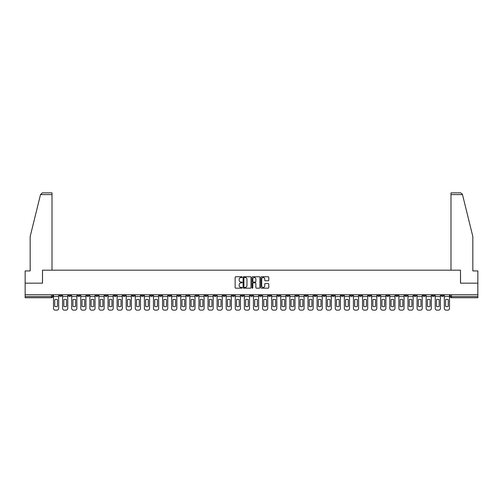 <?xml version="1.0" encoding="UTF-8"?>
<svg xmlns="http://www.w3.org/2000/svg" width="503" height="503" viewBox="0 0 503 503"><rect width="100%" height="100%" fill="white"/><g stroke="black" fill="none" stroke-linecap="round" stroke-linejoin="round"><path stroke-width="0.75" d="M242.176 277.147A0.402 0.402 0 0 0 241.78 276.751L235.7 276.751A0.572 0.572 0 0 0 235.127 277.316L235.127 287.615A0.572 0.572 0 0 0 235.7 288.188L241.78 288.188A0.402 0.402 0 0 0 242.176 287.785A0.402 0.402 0 0 0 241.78 287.383L240.994 287.383A1.83 1.83 0 0 1 239.164 285.553L239.164 284.698A1.83 1.83 0 0 1 240.994 282.868L241.78 282.868A0.402 0.402 0 0 0 242.176 282.466A0.402 0.402 0 0 0 241.78 282.064L240.994 282.064A1.83 1.83 0 0 1 239.164 280.234L239.164 279.379A1.83 1.83 0 0 1 240.994 277.549L241.78 277.549A0.402 0.402 0 0 0 242.176 277.147M359.4 294.758L359.4 295.399L361.732 295.399A1.163 1.163 0 0 1 360.569 296.569A1.163 1.163 0 0 1 359.4 295.399L359.4 294.758M304.868 294.758L304.868 295.399L307.201 295.399A1.163 1.163 0 0 1 306.031 296.569A1.163 1.163 0 0 1 304.868 295.399L304.868 294.758M295.777 294.758L295.777 295.399L298.109 295.399A1.163 1.163 0 0 1 296.946 296.569A1.163 1.163 0 0 1 295.777 295.399L295.777 294.758M241.245 294.758L241.245 295.399L243.578 295.399A1.163 1.163 0 0 1 242.408 296.569A1.163 1.163 0 0 1 241.245 295.399L241.245 294.758M232.16 294.758L232.16 295.399L234.486 295.399A1.163 1.163 0 0 1 233.323 296.569A1.163 1.163 0 0 1 232.16 295.399L232.16 294.758M223.068 294.758L223.068 295.399L225.401 295.399A1.163 1.163 0 0 1 224.231 296.569A1.163 1.163 0 0 1 223.068 295.399L223.068 294.758M204.891 294.758L204.891 295.399L207.223 295.399A1.163 1.163 0 0 1 206.054 296.569A1.163 1.163 0 0 1 204.891 295.399L204.891 294.758M186.714 295.399L186.714 294.758L186.714 295.399A1.163 1.163 0 0 0 187.877 296.569A1.163 1.163 0 0 1 186.714 295.399L189.04 295.399A1.163 1.163 0 0 1 187.877 296.569A1.163 1.163 0 0 0 189.04 295.399L189.04 294.758L189.04 295.399M177.622 295.399L177.622 294.758L177.622 295.399A1.163 1.163 0 0 0 178.791 296.569A1.163 1.163 0 0 1 177.622 295.399L179.955 295.399A1.163 1.163 0 0 1 178.791 296.569M168.536 295.399L168.536 294.758L168.536 295.399A1.163 1.163 0 0 0 169.7 296.569A1.163 1.163 0 0 1 168.536 295.399L170.863 295.399A1.163 1.163 0 0 1 169.7 296.569A1.163 1.163 0 0 0 170.863 295.399L170.863 294.758L170.863 295.399M159.445 294.758L159.445 295.399L161.777 295.399A1.163 1.163 0 0 1 160.608 296.569A1.163 1.163 0 0 1 159.445 295.399L159.445 294.758M150.359 294.758L150.359 295.399L152.686 295.399A1.163 1.163 0 0 1 151.522 296.569A1.163 1.163 0 0 1 150.359 295.399L150.359 294.758M141.268 294.758L141.268 295.399L143.6 295.399A1.163 1.163 0 0 1 142.431 296.569A1.163 1.163 0 0 1 141.268 295.399L141.268 294.758M132.176 295.399L132.176 294.758L132.176 295.399A1.163 1.163 0 0 0 133.345 296.569A1.163 1.163 0 0 1 132.176 295.399L134.508 295.399A1.163 1.163 0 0 1 133.345 296.569M113.999 295.399L113.999 294.758L113.999 295.399A1.163 1.163 0 0 0 115.168 296.569A1.163 1.163 0 0 1 113.999 295.399L116.331 295.399A1.163 1.163 0 0 1 115.168 296.569A1.163 1.163 0 0 0 116.331 295.399L116.331 294.758L116.331 295.399M104.913 295.399L104.913 294.758L104.913 295.399A1.163 1.163 0 0 0 106.076 296.569A1.163 1.163 0 0 1 104.913 295.399L107.24 295.399A1.163 1.163 0 0 1 106.076 296.569A1.163 1.163 0 0 0 107.24 295.399L107.24 294.758L107.24 295.399M95.822 295.399L95.822 294.758L95.822 295.399A1.163 1.163 0 0 0 96.985 296.569A1.163 1.163 0 0 1 95.822 295.399L98.154 295.399A1.163 1.163 0 0 1 96.985 296.569A1.163 1.163 0 0 0 98.154 295.399L98.154 294.758L98.154 295.399M86.736 295.399L86.736 294.758L86.736 295.399A1.163 1.163 0 0 0 87.899 296.569A1.163 1.163 0 0 1 86.736 295.399L89.062 295.399A1.163 1.163 0 0 1 87.899 296.569M77.644 295.399L77.644 294.758L77.644 295.399A1.163 1.163 0 0 0 78.808 296.569A1.163 1.163 0 0 1 77.644 295.399L79.977 295.399A1.163 1.163 0 0 1 78.808 296.569A1.163 1.163 0 0 0 79.977 295.399L79.977 294.758L79.977 295.399M68.553 295.399L68.553 294.758L68.553 295.399A1.163 1.163 0 0 0 69.722 296.569A1.163 1.163 0 0 1 68.553 295.399L70.885 295.399A1.163 1.163 0 0 1 69.722 296.569A1.163 1.163 0 0 0 70.885 295.399L70.885 294.758L70.885 295.399M268.212 280.781A0.572 0.572 0 0 0 268.784 280.209L268.784 277.316A0.572 0.572 0 0 0 268.212 276.751L261.466 276.751A0.572 0.572 0 0 0 260.894 277.316L260.894 287.615A0.572 0.572 0 0 0 261.466 288.188L268.212 288.188A0.572 0.572 0 0 0 268.784 287.615L268.784 284.126A0.572 0.572 0 0 0 268.212 283.554L265.326 283.554A0.572 0.572 0 0 0 264.754 284.126L264.754 285.855A1.528 1.528 0 0 1 263.226 287.383A1.528 1.528 0 0 1 261.692 285.855L261.692 279.077A1.528 1.528 0 0 1 263.226 277.549A1.528 1.528 0 0 1 264.754 279.077L264.754 280.209A0.572 0.572 0 0 0 265.326 280.781L268.212 280.781M40.51 194.604L42.309 192.856L52.01 192.856L52.01 194.604L40.51 194.604L30.161 236.555L30.161 270.928L25.15 270.928L25.15 283.164L42.51 283.164L42.51 270.174L460.49 270.174L460.49 283.164L477.85 283.164L477.85 294.758L25.15 294.758L25.15 296.569L52.708 296.569L52.708 294.758M25.15 283.164L25.15 294.758M250.997 277.316A0.572 0.572 0 0 0 250.425 276.751L243.678 276.751A0.572 0.572 0 0 0 243.106 277.316L243.106 287.615A0.572 0.572 0 0 0 243.678 288.188L250.425 288.188A0.572 0.572 0 0 0 250.997 287.615L250.997 277.316M252.575 276.751L259.322 276.751A0.572 0.572 0 0 1 259.894 277.316L259.894 287.615A0.572 0.572 0 0 1 259.322 288.188L256.429 288.188A0.572 0.572 0 0 1 255.864 287.615L255.864 283.441A0.572 0.572 0 0 0 255.291 282.868L253.374 282.868A0.572 0.572 0 0 0 252.802 283.441L252.802 287.785A0.402 0.402 0 0 1 252.399 288.188A0.402 0.402 0 0 1 252.003 287.785L252.003 277.316A0.572 0.572 0 0 1 252.575 276.751M450.292 294.758L450.292 296.569L477.85 296.569L477.85 297.732L451.455 297.732A1.163 1.163 0 0 1 450.292 296.569M477.85 294.758L477.85 296.569M52.708 296.569A1.163 1.163 0 0 1 51.545 297.732L25.15 297.732L25.15 296.569M443.533 294.758L443.533 295.399A1.163 1.163 0 0 1 442.37 296.569A1.163 1.163 0 0 1 441.2 295.399L443.533 295.399M441.2 294.758L441.2 295.399M434.447 294.758L434.447 295.399A1.163 1.163 0 0 1 433.278 296.569A1.163 1.163 0 0 1 432.115 295.399A1.163 1.163 0 0 0 433.278 296.569A1.163 1.163 0 0 0 434.447 295.399L432.115 295.399L432.115 294.758M425.356 294.758L425.356 295.399A1.163 1.163 0 0 1 424.192 296.569A1.163 1.163 0 0 1 423.023 295.399L425.356 295.399M423.023 294.758L423.023 295.399M416.264 294.758L416.264 295.399A1.163 1.163 0 0 1 415.101 296.569A1.163 1.163 0 0 1 413.938 295.399L416.264 295.399M413.938 294.758L413.938 295.399M407.179 295.399L407.179 294.758L407.179 295.399A1.163 1.163 0 0 1 406.015 296.569A1.163 1.163 0 0 1 404.846 295.399L407.179 295.399A1.163 1.163 0 0 1 406.015 296.569M404.846 294.758L404.846 295.399M398.087 294.758L398.087 295.399A1.163 1.163 0 0 1 396.924 296.569A1.163 1.163 0 0 1 395.76 295.399A1.163 1.163 0 0 0 396.924 296.569M395.76 294.758L395.76 295.399L398.087 295.399M389.001 294.758L389.001 295.399A1.163 1.163 0 0 1 387.832 296.569A1.163 1.163 0 0 1 386.669 295.399L389.001 295.399A1.163 1.163 0 0 1 387.832 296.569M386.669 294.758L386.669 295.399M379.91 294.758L379.91 295.399A1.163 1.163 0 0 1 378.746 296.569A1.163 1.163 0 0 1 377.583 295.399A1.163 1.163 0 0 0 378.746 296.569M377.583 294.758L377.583 295.399L379.91 295.399M370.824 294.758L370.824 295.399A1.163 1.163 0 0 1 369.655 296.569A1.163 1.163 0 0 1 368.492 295.399L370.824 295.399M368.492 294.758L368.492 295.399M361.732 294.758L361.732 295.399A1.163 1.163 0 0 1 360.569 296.569M352.641 294.758L352.641 295.399A1.163 1.163 0 0 1 351.478 296.569A1.163 1.163 0 0 1 350.314 295.399L352.641 295.399M350.314 294.758L350.314 295.399M343.555 294.758L343.555 295.399A1.163 1.163 0 0 1 342.392 296.569A1.163 1.163 0 0 1 341.223 295.399L343.555 295.399M341.223 294.758L341.223 295.399M334.464 294.758L334.464 295.399A1.163 1.163 0 0 1 333.3 296.569A1.163 1.163 0 0 1 332.137 295.399A1.163 1.163 0 0 0 333.3 296.569M332.137 294.758L332.137 295.399L334.464 295.399M325.378 294.758L325.378 295.399A1.163 1.163 0 0 1 324.209 296.569A1.163 1.163 0 0 1 323.045 295.399L325.378 295.399M323.045 294.758L323.045 295.399M316.286 294.758L316.286 295.399A1.163 1.163 0 0 1 315.123 296.569A1.163 1.163 0 0 1 313.96 295.399L316.286 295.399M313.96 294.758L313.96 295.399M307.201 294.758L307.201 295.399M298.109 294.758L298.109 295.399L298.109 294.758M289.024 294.758L289.024 295.399A1.163 1.163 0 0 1 287.854 296.569A1.163 1.163 0 0 1 286.691 295.399L289.024 295.399M286.691 294.758L286.691 295.399M279.932 294.758L279.932 295.399A1.163 1.163 0 0 1 278.769 296.569A1.163 1.163 0 0 1 277.599 295.399L279.932 295.399M277.599 294.758L277.599 295.399M270.84 294.758L270.84 295.399A1.163 1.163 0 0 1 269.677 296.569A1.163 1.163 0 0 1 268.514 295.399L270.84 295.399M268.514 294.758L268.514 295.399M261.755 294.758L261.755 295.399A1.163 1.163 0 0 1 260.592 296.569A1.163 1.163 0 0 1 259.422 295.399L261.755 295.399M259.422 294.758L259.422 295.399M252.663 294.758L252.663 295.399A1.163 1.163 0 0 1 251.5 296.569A1.163 1.163 0 0 1 250.337 295.399L252.663 295.399M250.337 294.758L250.337 295.399M243.578 294.758L243.578 295.399A1.163 1.163 0 0 1 242.408 296.569M234.486 294.758L234.486 295.399M225.401 295.399L225.401 294.758L225.401 295.399A1.163 1.163 0 0 1 224.231 296.569M216.309 294.758L216.309 295.399A1.163 1.163 0 0 1 215.146 296.569A1.163 1.163 0 0 1 213.976 295.399A1.163 1.163 0 0 0 215.146 296.569A1.163 1.163 0 0 0 216.309 295.399L213.976 295.399L213.976 294.758M207.223 295.399L207.223 294.758L207.223 295.399A1.163 1.163 0 0 1 206.054 296.569M198.132 294.758L198.132 295.399A1.163 1.163 0 0 1 196.969 296.569A1.163 1.163 0 0 1 195.799 295.399A1.163 1.163 0 0 0 196.969 296.569M195.799 294.758L195.799 295.399L198.132 295.399M179.955 294.758L179.955 295.399L179.955 294.758M161.777 295.399L161.777 294.758L161.777 295.399A1.163 1.163 0 0 1 160.608 296.569M152.686 295.399L152.686 294.758L152.686 295.399A1.163 1.163 0 0 1 151.522 296.569M143.6 295.399L143.6 294.758L143.6 295.399A1.163 1.163 0 0 1 142.431 296.569M134.508 294.758L134.508 295.399L134.508 294.758M125.417 295.399L125.417 294.758L125.417 295.399A1.163 1.163 0 0 1 124.254 296.569A1.163 1.163 0 0 1 123.09 295.399L125.417 295.399A1.163 1.163 0 0 1 124.254 296.569M123.09 294.758L123.09 295.399M89.062 294.758L89.062 295.399L89.062 294.758M61.8 294.758L61.8 295.399A1.163 1.163 0 0 1 60.63 296.569A1.163 1.163 0 0 1 59.467 295.399A1.163 1.163 0 0 0 60.63 296.569A1.163 1.163 0 0 0 61.8 295.399L61.8 294.758M59.467 294.758L59.467 295.399L61.8 295.399M244.307 277.549A0.402 0.402 0 0 0 243.911 277.952L243.911 286.987A0.402 0.402 0 0 0 244.307 287.383L245.137 287.383A1.83 1.83 0 0 0 246.967 285.553L246.967 279.379A1.83 1.83 0 0 0 245.137 277.549L244.307 277.549M255.864 279.108A1.528 1.528 0 0 0 254.329 277.574A1.528 1.528 0 0 0 252.802 279.108L252.802 281.491A0.572 0.572 0 0 0 253.374 282.064L255.291 282.064A0.572 0.572 0 0 0 255.864 281.491L255.864 279.108M53.494 296.569L53.494 308.396A1.748 1.748 149.7 0 0 55.242 310.144L56.933 310.144A1.748 1.748 -30.3 0 0 58.681 308.396L58.681 296.569L53.494 296.569L53.494 294.758M58.681 296.569L58.681 294.758M57.43 306.39L57.43 299.618A3.615 3.615 149.7 0 0 54.745 299.618L54.745 306.39A3.615 3.615 -30.3 0 0 57.43 306.39M52.01 270.174L52.01 194.604M42.453 283.164L42.51 270.174M477.85 283.164L477.85 270.928L472.839 270.928L472.839 236.555L462.389 194.189L460.691 192.856L450.99 192.856L450.99 270.174M460.547 283.164L460.49 270.174M62.586 296.569L62.586 308.396A1.748 1.748 149.7 0 0 64.334 310.144L66.019 310.144A1.748 1.748 -30.3 0 0 67.767 308.396L67.767 296.569L62.586 296.569L62.586 294.758M67.767 296.569L67.767 294.758M66.515 306.39L66.515 299.618A3.615 3.615 149.7 0 0 63.837 299.618L63.837 306.39A3.615 3.615 -30.3 0 0 66.515 306.39M71.671 296.569L71.671 308.396A1.748 1.748 149.7 0 0 73.419 310.144L75.11 310.144A1.748 1.748 -30.3 0 0 76.858 308.396L76.858 296.569L71.671 296.569L71.671 294.758M76.858 296.569L76.858 294.758M75.607 306.39L75.607 299.618A3.615 3.615 149.7 0 0 72.922 299.618L72.922 306.39A3.615 3.615 -30.3 0 0 75.607 306.39M80.763 296.569L80.763 308.396A1.748 1.748 149.7 0 0 82.511 310.144L84.202 310.144A1.748 1.748 -30.3 0 0 85.944 308.396L85.944 296.569L80.763 296.569L80.763 294.758M85.944 296.569L85.944 294.758M84.693 306.39L84.693 299.618A3.615 3.615 149.7 0 0 82.014 299.618L82.014 306.39A3.615 3.615 -30.3 0 0 84.693 306.39M89.848 296.569L89.848 308.396A1.748 1.748 149.7 0 0 91.596 310.144L93.288 310.144A1.748 1.748 -30.3 0 0 95.036 308.396L95.036 296.569L89.848 296.569L89.848 294.758M95.036 296.569L95.036 294.758M93.784 306.39L93.784 299.618A3.615 3.615 149.7 0 0 91.106 299.618L91.106 306.39A3.615 3.615 -30.3 0 0 93.784 306.39M98.94 296.569L98.94 308.396A1.748 1.748 149.7 0 0 100.688 310.144L102.379 310.144A1.748 1.748 -30.3 0 0 104.127 308.396L104.127 296.569L98.94 296.569L98.94 294.758M104.127 296.569L104.127 294.758M102.87 306.39L102.87 299.618A3.615 3.615 149.7 0 0 100.191 299.618L100.191 306.39A3.615 3.615 -30.3 0 0 102.87 306.39M108.026 296.569L108.026 308.396A1.748 1.748 149.7 0 0 109.773 310.144L111.465 310.144A1.748 1.748 -30.3 0 0 113.213 308.396L113.213 296.569L108.026 296.569L108.026 294.758M113.213 296.569L113.213 294.758M111.962 306.39L111.962 299.618A3.615 3.615 149.7 0 0 109.283 299.618L109.283 306.39A3.615 3.615 -30.3 0 0 111.962 306.39M117.117 296.569L117.117 308.396A1.748 1.748 149.7 0 0 118.865 310.144L120.557 310.144A1.748 1.748 -30.3 0 0 122.304 308.396L122.304 296.569L117.117 296.569L117.117 294.758M122.304 296.569L122.304 294.758M121.053 306.39L121.053 299.618A3.615 3.615 149.7 0 0 118.368 299.618L118.368 306.39A3.615 3.615 -30.3 0 0 121.053 306.39M126.209 296.569L126.209 308.396A1.748 1.748 149.7 0 0 127.957 310.144L129.642 310.144A1.748 1.748 -30.3 0 0 131.39 308.396L131.39 296.569L126.209 296.569L126.209 294.758M131.39 296.569L131.39 294.758M130.139 306.39L130.139 299.618A3.615 3.615 149.7 0 0 127.46 299.618L127.46 306.39A3.615 3.615 -30.3 0 0 130.139 306.39M135.294 296.569L135.294 308.396A1.748 1.748 149.7 0 0 137.042 310.144L138.734 310.144A1.748 1.748 -30.3 0 0 140.482 308.396L140.482 296.569L135.294 296.569L135.294 294.758M140.482 296.569L140.482 294.758M139.23 306.39L139.23 299.618A3.615 3.615 149.7 0 0 136.546 299.618L136.546 306.39A3.615 3.615 -30.3 0 0 139.23 306.39M144.386 296.569L144.386 308.396A1.748 1.748 149.7 0 0 146.134 310.144L147.819 310.144A1.748 1.748 -30.3 0 0 149.567 308.396L149.567 296.569L144.386 296.569L144.386 294.758M149.567 296.569L149.567 294.758M148.316 306.39L148.316 299.618A3.615 3.615 149.7 0 0 145.637 299.618L145.637 306.39A3.615 3.615 -30.3 0 0 148.316 306.39M153.472 296.569L153.472 308.396A1.748 1.748 149.7 0 0 155.22 310.144L156.911 310.144A1.748 1.748 -30.3 0 0 158.659 308.396L158.659 296.569L153.472 296.569L153.472 294.758M158.659 296.569L158.659 294.758M157.408 306.39L157.408 299.618A3.615 3.615 149.7 0 0 154.723 299.618L154.723 306.39A3.615 3.615 -30.3 0 0 157.408 306.39M162.563 296.569L162.563 308.396A1.748 1.748 149.7 0 0 164.311 310.144L166.003 310.144A1.748 1.748 -30.3 0 0 167.751 308.396L167.751 296.569L162.563 296.569L162.563 294.758M167.751 296.569L167.751 294.758M166.493 306.39L166.493 299.618A3.615 3.615 149.7 0 0 163.815 299.618L163.815 306.39A3.615 3.615 -30.3 0 0 166.493 306.39M171.649 296.569L171.649 308.396A1.748 1.748 149.7 0 0 173.397 310.144L175.088 310.144A1.748 1.748 -30.3 0 0 176.836 308.396L176.836 296.569L171.649 296.569L171.649 294.758M176.836 296.569L176.836 294.758M175.585 306.39L175.585 299.618A3.615 3.615 149.7 0 0 172.906 299.618L172.906 306.39A3.615 3.615 -30.3 0 0 175.585 306.39M180.74 296.569L180.74 308.396A1.748 1.748 149.7 0 0 182.488 310.144L184.18 310.144A1.748 1.748 -30.3 0 0 185.928 308.396L185.928 296.569L180.74 296.569L180.74 294.758M185.928 296.569L185.928 294.758M184.67 306.39L184.67 299.618A3.615 3.615 149.7 0 0 181.992 299.618L181.992 306.39A3.615 3.615 -30.3 0 0 184.67 306.39M189.832 296.569L189.832 308.396A1.748 1.748 149.7 0 0 191.574 310.144L193.265 310.144A1.748 1.748 -30.3 0 0 195.013 308.396L195.013 296.569L189.832 296.569L189.832 294.758M195.013 296.569L195.013 294.758M193.762 306.39L193.762 299.618A3.615 3.615 149.7 0 0 191.083 299.618L191.083 306.39A3.615 3.615 -30.3 0 0 193.762 306.39M198.918 296.569L198.918 308.396A1.748 1.748 149.7 0 0 200.666 310.144L202.357 310.144A1.748 1.748 -30.3 0 0 204.105 308.396L204.105 296.569L198.918 296.569L198.918 294.758M204.105 296.569L204.105 294.758M202.854 306.39L202.854 299.618A3.615 3.615 149.7 0 0 200.169 299.618L200.169 306.39A3.615 3.615 -30.3 0 0 202.854 306.39M208.009 296.569L208.009 308.396A1.748 1.748 149.7 0 0 209.757 310.144L211.442 310.144A1.748 1.748 -30.3 0 0 213.19 308.396L213.19 296.569L208.009 296.569L208.009 294.758M213.19 296.569L213.19 294.758M211.939 306.39L211.939 299.618A3.615 3.615 149.7 0 0 209.261 299.618L209.261 306.39A3.615 3.615 -30.3 0 0 211.939 306.39M217.095 296.569L217.095 308.396A1.748 1.748 149.7 0 0 218.843 310.144L220.534 310.144A1.748 1.748 -30.3 0 0 222.282 308.396L222.282 296.569L217.095 296.569L217.095 294.758M222.282 296.569L222.282 294.758M221.031 306.39L221.031 299.618A3.615 3.615 149.7 0 0 218.346 299.618L218.346 306.39A3.615 3.615 -30.3 0 0 221.031 306.39M226.187 296.569L226.187 308.396A1.748 1.748 149.7 0 0 227.934 310.144L229.62 310.144A1.748 1.748 -30.3 0 0 231.367 308.396L231.367 296.569L226.187 296.569L226.187 294.758M231.367 296.569L231.367 294.758M230.116 306.39L230.116 299.618A3.615 3.615 149.7 0 0 227.438 299.618L227.438 306.39A3.615 3.615 -30.3 0 0 230.116 306.39M235.272 296.569L235.272 308.396A1.748 1.748 149.7 0 0 237.02 310.144L238.711 310.144A1.748 1.748 -30.3 0 0 240.459 308.396L240.459 296.569L235.272 296.569L235.272 294.758M240.459 296.569L240.459 294.758M239.208 306.39L239.208 299.618A3.615 3.615 149.7 0 0 236.529 299.618L236.529 306.39A3.615 3.615 -30.3 0 0 239.208 306.39M244.364 296.569L244.364 308.396A1.748 1.748 149.7 0 0 246.112 310.144L247.803 310.144A1.748 1.748 -30.3 0 0 249.551 308.396L249.551 296.569L244.364 296.569L244.364 294.758M249.551 296.569L249.551 294.758M248.293 306.39L248.293 299.618A3.615 3.615 149.7 0 0 245.615 299.618L245.615 306.39A3.615 3.615 -30.3 0 0 248.293 306.39M253.449 296.569L253.449 308.396A1.748 1.748 149.7 0 0 255.197 310.144L256.888 310.144A1.748 1.748 -30.3 0 0 258.636 308.396L258.636 296.569L253.449 296.569L253.449 294.758M258.636 296.569L258.636 294.758M257.385 306.39L257.385 299.618A3.615 3.615 149.7 0 0 254.707 299.618L254.707 306.39A3.615 3.615 -30.3 0 0 257.385 306.39M262.541 296.569L262.541 308.396A1.748 1.748 149.7 0 0 264.289 310.144L265.98 310.144A1.748 1.748 -30.3 0 0 267.728 308.396L267.728 296.569L262.541 296.569L262.541 294.758M267.728 296.569L267.728 294.758M266.471 306.39L266.471 299.618A3.615 3.615 149.7 0 0 263.792 299.618L263.792 306.39A3.615 3.615 -30.3 0 0 266.471 306.39M271.633 296.569L271.633 308.396A1.748 1.748 149.7 0 0 273.381 310.144L275.066 310.144A1.748 1.748 -30.3 0 0 276.813 308.396L276.813 296.569L271.633 296.569L271.633 294.758M276.813 296.569L276.813 294.758M275.562 306.39L275.562 299.618A3.615 3.615 149.7 0 0 272.884 299.618L272.884 306.39A3.615 3.615 -30.3 0 0 275.562 306.39M280.718 296.569L280.718 308.396A1.748 1.748 149.7 0 0 282.466 310.144L284.157 310.144A1.748 1.748 -30.3 0 0 285.905 308.396L285.905 296.569L280.718 296.569L280.718 294.758M285.905 296.569L285.905 294.758M284.654 306.39L284.654 299.618A3.615 3.615 149.7 0 0 281.969 299.618L281.969 306.39A3.615 3.615 -30.3 0 0 284.654 306.39M289.81 296.569L289.81 308.396A1.748 1.748 149.7 0 0 291.558 310.144L293.243 310.144A1.748 1.748 -30.3 0 0 294.991 308.396L294.991 296.569L289.81 296.569L289.81 294.758M294.991 296.569L294.991 294.758M293.739 306.39L293.739 299.618A3.615 3.615 149.7 0 0 291.061 299.618L291.061 306.39A3.615 3.615 -30.3 0 0 293.739 306.39M298.895 296.569L298.895 308.396A1.748 1.748 149.7 0 0 300.643 310.144L302.334 310.144A1.748 1.748 -30.3 0 0 304.082 308.396L304.082 296.569L298.895 296.569L298.895 294.758M304.082 296.569L304.082 294.758M302.831 306.39L302.831 299.618A3.615 3.615 149.7 0 0 300.146 299.618L300.146 306.39A3.615 3.615 -30.3 0 0 302.831 306.39M307.987 296.569L307.987 308.396A1.748 1.748 149.7 0 0 309.735 310.144L311.426 310.144A1.748 1.748 -30.3 0 0 313.168 308.396L313.168 296.569L307.987 296.569L307.987 294.758M313.168 296.569L313.168 294.758M311.917 306.39L311.917 299.618A3.615 3.615 149.7 0 0 309.238 299.618L309.238 306.39A3.615 3.615 -30.3 0 0 311.917 306.39M317.072 296.569L317.072 308.396A1.748 1.748 149.7 0 0 318.82 310.144L320.512 310.144A1.748 1.748 -30.3 0 0 322.26 308.396L322.26 296.569L317.072 296.569L317.072 294.758M322.26 296.569L322.26 294.758M321.008 306.39L321.008 299.618A3.615 3.615 149.7 0 0 318.33 299.618L318.33 306.39A3.615 3.615 -30.3 0 0 321.008 306.39M326.164 296.569L326.164 308.396A1.748 1.748 149.7 0 0 327.912 310.144L329.603 310.144A1.748 1.748 -30.3 0 0 331.351 308.396L331.351 296.569L326.164 296.569L326.164 294.758M331.351 296.569L331.351 294.758M330.094 306.39L330.094 299.618A3.615 3.615 149.7 0 0 327.415 299.618L327.415 306.39A3.615 3.615 -30.3 0 0 330.094 306.39M335.25 296.569L335.25 308.396A1.748 1.748 149.7 0 0 336.997 310.144L338.689 310.144A1.748 1.748 -30.3 0 0 340.437 308.396L340.437 296.569L335.25 296.569L335.25 294.758M340.437 296.569L340.437 294.758M339.185 306.39L339.185 299.618A3.615 3.615 149.7 0 0 336.507 299.618L336.507 306.39A3.615 3.615 -30.3 0 0 339.185 306.39M344.341 296.569L344.341 308.396A1.748 1.748 149.7 0 0 346.089 310.144L347.78 310.144A1.748 1.748 -30.3 0 0 349.528 308.396L349.528 296.569L344.341 296.569L344.341 294.758M349.528 296.569L349.528 294.758M348.277 306.39L348.277 299.618A3.615 3.615 149.7 0 0 345.592 299.618L345.592 306.39A3.615 3.615 -30.3 0 0 348.277 306.39M353.433 296.569L353.433 308.396A1.748 1.748 149.7 0 0 355.181 310.144L356.866 310.144A1.748 1.748 -30.3 0 0 358.614 308.396L358.614 296.569L353.433 296.569L353.433 294.758M358.614 296.569L358.614 294.758M357.363 306.39L357.363 299.618A3.615 3.615 149.7 0 0 354.684 299.618L354.684 306.39A3.615 3.615 -30.3 0 0 357.363 306.39M362.518 296.569L362.518 308.396A1.748 1.748 149.7 0 0 364.266 310.144L365.958 310.144A1.748 1.748 -30.3 0 0 367.706 308.396L367.706 296.569L362.518 296.569L362.518 294.758M367.706 296.569L367.706 294.758M366.454 306.39L366.454 299.618A3.615 3.615 149.7 0 0 363.77 299.618L363.77 306.39A3.615 3.615 -30.3 0 0 366.454 306.39M371.61 296.569L371.61 308.396A1.748 1.748 149.7 0 0 373.358 310.144L375.043 310.144A1.748 1.748 -30.3 0 0 376.791 308.396L376.791 296.569L371.61 296.569L371.61 294.758M376.791 296.569L376.791 294.758M375.54 306.39L375.54 299.618A3.615 3.615 149.7 0 0 372.861 299.618L372.861 306.39A3.615 3.615 -30.3 0 0 375.54 306.39M380.696 296.569L380.696 308.396A1.748 1.748 149.7 0 0 382.443 310.144L384.135 310.144A1.748 1.748 -30.3 0 0 385.883 308.396L385.883 296.569L380.696 296.569L380.696 294.758M385.883 296.569L385.883 294.758M384.632 306.39L384.632 299.618A3.615 3.615 149.7 0 0 381.947 299.618L381.947 306.39A3.615 3.615 -30.3 0 0 384.632 306.39M389.787 296.569L389.787 308.396A1.748 1.748 149.7 0 0 391.535 310.144L393.227 310.144A1.748 1.748 -30.3 0 0 394.974 308.396L394.974 296.569L389.787 296.569L389.787 294.758M394.974 296.569L394.974 294.758M393.717 306.39L393.717 299.618A3.615 3.615 149.7 0 0 391.038 299.618L391.038 306.39A3.615 3.615 -30.3 0 0 393.717 306.39M398.873 296.569L398.873 308.396A1.748 1.748 149.7 0 0 400.621 310.144L402.312 310.144A1.748 1.748 -30.3 0 0 404.06 308.396L404.06 296.569L398.873 296.569L398.873 294.758M404.06 296.569L404.06 294.758M402.809 306.39L402.809 299.618A3.615 3.615 149.7 0 0 400.13 299.618L400.13 306.39A3.615 3.615 -30.3 0 0 402.809 306.39M407.964 296.569L407.964 308.396A1.748 1.748 149.7 0 0 409.712 310.144L411.404 310.144A1.748 1.748 -30.3 0 0 413.152 308.396L413.152 296.569L407.964 296.569L407.964 294.758M413.152 296.569L413.152 294.758M411.894 306.39L411.894 299.618A3.615 3.615 149.7 0 0 409.216 299.618L409.216 306.39A3.615 3.615 -30.3 0 0 411.894 306.39M417.056 296.569L417.056 308.396A1.748 1.748 149.7 0 0 418.798 310.144L420.489 310.144A1.748 1.748 -30.3 0 0 422.237 308.396L422.237 296.569L417.056 296.569L417.056 294.758M422.237 296.569L422.237 294.758M420.986 306.39L420.986 299.618A3.615 3.615 149.7 0 0 418.307 299.618L418.307 306.39A3.615 3.615 -30.3 0 0 420.986 306.39M426.142 296.569L426.142 308.396A1.748 1.748 149.7 0 0 427.89 310.144L429.581 310.144A1.748 1.748 -30.3 0 0 431.329 308.396L431.329 296.569L426.142 296.569L426.142 294.758M431.329 296.569L431.329 294.758M430.078 306.39L430.078 299.618A3.615 3.615 149.7 0 0 427.393 299.618L427.393 306.39A3.615 3.615 -30.3 0 0 430.078 306.39M435.233 296.569L435.233 308.396A1.748 1.748 149.7 0 0 436.981 310.144L438.666 310.144A1.748 1.748 -30.3 0 0 440.414 308.396L440.414 296.569L435.233 296.569L435.233 294.758M440.414 296.569L440.414 294.758M439.163 306.39L439.163 299.618A3.615 3.615 149.7 0 0 436.485 299.618L436.485 306.39A3.615 3.615 -30.3 0 0 439.163 306.39M444.319 296.569L444.319 308.396A1.748 1.748 149.7 0 0 446.067 310.144L447.758 310.144A1.748 1.748 -30.3 0 0 449.506 308.396L449.506 296.569L444.319 296.569L444.319 294.758M449.506 296.569L449.506 294.758M448.255 306.39L448.255 299.618A3.615 3.615 149.7 0 0 445.57 299.618L445.57 306.39A3.615 3.615 -30.3 0 0 448.255 306.39M51.545 294.758L51.545 297.732M451.455 294.758L451.455 297.732M462.49 194.604L450.99 194.604"/></g></svg>
